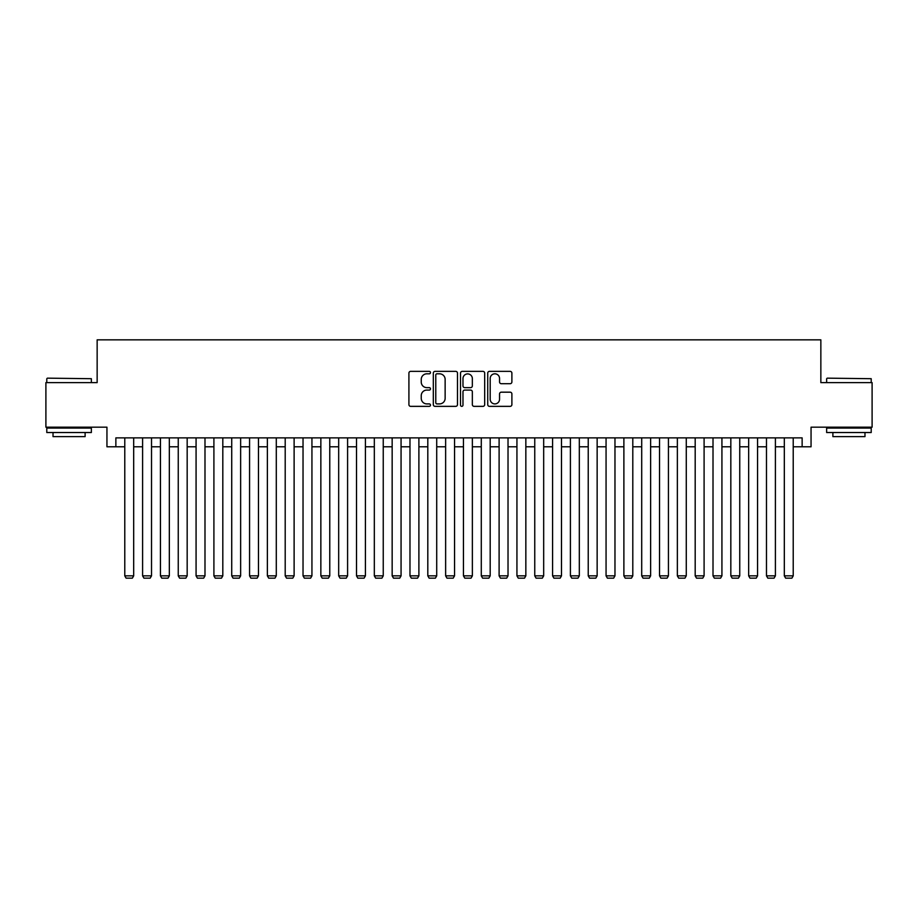 <?xml version="1.0" encoding="UTF-8"?>
<svg xmlns="http://www.w3.org/2000/svg" width="918" height="918" viewBox="0 0 918 918"><rect width="100%" height="100%" fill="white"/><g stroke="black" fill="none" stroke-linecap="round" stroke-linejoin="round"><path stroke-width="1.38" d="M430.485 372.582A1.228 1.228 0 0 0 429.257 371.365L410.667 371.365A1.744 1.744 0 0 0 408.912 373.11L408.912 404.608A1.744 1.744 0 0 0 410.667 406.353L429.257 406.353A1.228 1.228 0 0 0 430.485 405.125A1.228 1.228 0 0 0 429.257 403.909L426.847 403.909A5.6 5.6 0 0 1 421.247 398.309L421.247 395.681A5.6 5.6 0 0 1 426.847 390.081L429.257 390.081A1.228 1.228 0 0 0 430.485 388.853A1.228 1.228 0 0 0 429.257 387.637L426.847 387.637A5.6 5.6 0 0 1 421.247 382.037L421.247 379.409A5.6 5.6 0 0 1 426.847 373.81L429.257 373.81A1.228 1.228 0 0 0 430.485 372.582M510.133 383.701A1.744 1.744 0 0 0 511.888 381.945L511.888 373.11A1.744 1.744 0 0 0 510.133 371.365L489.489 371.365A1.744 1.744 0 0 0 487.733 373.11L487.733 404.608A1.744 1.744 0 0 0 489.489 406.353L510.133 406.353A1.744 1.744 0 0 0 511.888 404.608L511.888 393.937A1.744 1.744 0 0 0 510.133 392.181L501.297 392.181A1.744 1.744 0 0 0 499.553 393.937L499.553 399.227A4.682 4.682 0 0 1 494.871 403.909A4.682 4.682 0 0 1 490.189 399.227L490.189 378.491A4.682 4.682 0 0 1 494.871 373.81A4.682 4.682 0 0 1 499.553 378.491L499.553 381.945A1.744 1.744 0 0 0 501.297 383.701L510.133 383.701M115.863 446.791L115.863 437.875L802.137 437.875L802.137 446.791L811.053 446.791L811.053 427.18L872.1 427.18L872.1 382.622L820.853 382.622L820.853 339.844L97.147 339.844L97.147 382.622L45.9 382.622L45.9 427.18L106.947 427.18L106.947 446.791L124.779 446.791M457.474 373.11A1.744 1.744 0 0 0 455.718 371.365L435.075 371.365A1.744 1.744 0 0 0 433.319 373.11L433.319 404.608A1.744 1.744 0 0 0 435.075 406.353L455.718 406.353A1.744 1.744 0 0 0 457.474 404.608L457.474 373.11M462.282 371.365L482.925 371.365A1.744 1.744 0 0 1 484.681 373.11L484.681 404.608A1.744 1.744 0 0 1 482.925 406.353L474.09 406.353A1.744 1.744 0 0 1 472.345 404.608L472.345 391.837A1.744 1.744 0 0 0 470.59 390.081L464.726 390.081A1.744 1.744 0 0 0 462.982 391.837L462.982 405.125A1.228 1.228 0 0 1 461.754 406.353A1.228 1.228 0 0 1 460.526 405.125L460.526 373.11A1.744 1.744 0 0 1 462.282 371.365M133.684 446.791L142.6 446.791M151.516 446.791L160.432 446.791M169.337 446.791L178.253 446.791M187.169 446.791L196.073 446.791M204.989 446.791L213.905 446.791M222.81 446.791L231.726 446.791M240.642 446.791L249.558 446.791M258.463 446.791L267.379 446.791M276.295 446.791L285.2 446.791M294.116 446.791L303.032 446.791M311.936 446.791L320.852 446.791M329.769 446.791L338.685 446.791M347.589 446.791L356.505 446.791M365.421 446.791L374.326 446.791M383.242 446.791L392.158 446.791M401.063 446.791L409.979 446.791M418.895 446.791L427.811 446.791M436.716 446.791L445.632 446.791M454.548 446.791L463.452 446.791M472.368 446.791L481.284 446.791M490.189 446.791L499.105 446.791M508.021 446.791L516.937 446.791M525.842 446.791L534.758 446.791M543.674 446.791L552.579 446.791M561.495 446.791L570.411 446.791M579.315 446.791L588.231 446.791M597.148 446.791L606.064 446.791M614.968 446.791L623.884 446.791M632.8 446.791L641.705 446.791M650.621 446.791L659.537 446.791M668.442 446.791L677.358 446.791M686.274 446.791L695.19 446.791M704.095 446.791L713.011 446.791M721.927 446.791L730.831 446.791M739.747 446.791L748.663 446.791M757.568 446.791L766.484 446.791M775.4 446.791L784.316 446.791M793.221 446.791L802.137 446.791M437.002 373.81A1.228 1.228 0 0 0 435.775 375.037L435.775 402.681A1.228 1.228 0 0 0 437.002 403.909L439.538 403.909A5.6 5.6 0 0 0 445.138 398.309L445.138 379.409A5.6 5.6 0 0 0 439.538 373.81L437.002 373.81M472.345 378.583A4.682 4.682 0 0 0 467.664 373.901A4.682 4.682 0 0 0 462.982 378.583L462.982 385.881A1.744 1.744 0 0 0 464.726 387.637L470.59 387.637A1.744 1.744 0 0 0 472.345 385.881L472.345 378.583M133.684 437.875L133.684 575.85L124.779 575.85L124.779 437.875M133.684 575.85L132.353 578.156L126.11 578.156L124.779 575.85M47.323 378.159L91.352 378.698L47.323 378.159M69.068 432.527L46.795 432.527L46.795 428.075L91.352 428.075L91.352 432.527L69.068 432.527M85.11 432.527L85.11 436.624L53.026 436.624L53.026 432.527M827.175 378.159L871.205 378.698L827.175 378.159M848.932 432.527L826.648 432.527L826.648 428.075L871.205 428.075L871.205 432.527L848.932 432.527M864.974 432.527L864.974 436.624L832.89 436.624L832.89 432.527M151.516 437.875L151.516 575.85L142.6 575.85L142.6 437.875M151.516 575.85L150.173 578.156L143.942 578.156L142.6 575.85M169.337 437.875L169.337 575.85L160.432 575.85L160.432 437.875M169.337 575.85L168.005 578.156L161.763 578.156L160.432 575.85M187.169 437.875L187.169 575.85L178.253 575.85L178.253 437.875M187.169 575.85L185.826 578.156L179.584 578.156L178.253 575.85M204.989 437.875L204.989 575.85L196.073 575.85L196.073 437.875M204.989 575.85L203.658 578.156L197.416 578.156L196.073 575.85M222.81 437.875L222.81 575.85L213.905 575.85L213.905 437.875M222.81 575.85L221.479 578.156L215.237 578.156L213.905 575.85M240.642 437.875L240.642 575.85L231.726 575.85L231.726 437.875M240.642 575.85L239.3 578.156L233.069 578.156L231.726 575.85M258.463 437.875L258.463 575.85L249.558 575.85L249.558 437.875M258.463 575.85L257.132 578.156L250.889 578.156L249.558 575.85M276.295 437.875L276.295 575.85L267.379 575.85L267.379 437.875M276.295 575.85L274.952 578.156L268.71 578.156L267.379 575.85M294.116 437.875L294.116 575.85L285.2 575.85L285.2 437.875M294.116 575.85L292.785 578.156L286.542 578.156L285.2 575.85M311.936 437.875L311.936 575.85L303.032 575.85L303.032 437.875M311.936 575.85L310.605 578.156L304.363 578.156L303.032 575.85M329.769 437.875L329.769 575.85L320.852 575.85L320.852 437.875M329.769 575.85L328.426 578.156L322.195 578.156L320.852 575.85M347.589 437.875L347.589 575.85L338.685 575.85L338.685 437.875M347.589 575.85L346.258 578.156L340.016 578.156L338.685 575.85M365.421 437.875L365.421 575.85L356.505 575.85L356.505 437.875M365.421 575.85L364.079 578.156L357.836 578.156L356.505 575.85M383.242 437.875L383.242 575.85L374.326 575.85L374.326 437.875M383.242 575.85L381.911 578.156L375.669 578.156L374.326 575.85M401.063 437.875L401.063 575.85L392.158 575.85L392.158 437.875M401.063 575.85L399.732 578.156L393.489 578.156L392.158 575.85M418.895 437.875L418.895 575.85L409.979 575.85L409.979 437.875M418.895 575.85L417.552 578.156L411.321 578.156L409.979 575.85M436.716 437.875L436.716 575.85L427.811 575.85L427.811 437.875M436.716 575.85L435.384 578.156L429.142 578.156L427.811 575.85M454.548 437.875L454.548 575.85L445.632 575.85L445.632 437.875M454.548 575.85L453.205 578.156L446.963 578.156L445.632 575.85M472.368 437.875L472.368 575.85L463.452 575.85L463.452 437.875M472.368 575.85L471.037 578.156L464.795 578.156L463.452 575.85M490.189 437.875L490.189 575.85L481.284 575.85L481.284 437.875M490.189 575.85L488.858 578.156L482.616 578.156L481.284 575.85M508.021 437.875L508.021 575.85L499.105 575.85L499.105 437.875M508.021 575.85L506.679 578.156L500.448 578.156L499.105 575.85M525.842 437.875L525.842 575.85L516.937 575.85L516.937 437.875M525.842 575.85L524.511 578.156L518.268 578.156L516.937 575.85M543.674 437.875L543.674 575.85L534.758 575.85L534.758 437.875M543.674 575.85L542.331 578.156L536.089 578.156L534.758 575.85M561.495 437.875L561.495 575.85L552.579 575.85L552.579 437.875M561.495 575.85L560.164 578.156L553.921 578.156L552.579 575.85M579.315 437.875L579.315 575.85L570.411 575.85L570.411 437.875M579.315 575.85L577.984 578.156L571.742 578.156L570.411 575.85M597.148 437.875L597.148 575.85L588.231 575.85L588.231 437.875M597.148 575.85L595.805 578.156L589.574 578.156L588.231 575.85M614.968 437.875L614.968 575.85L606.064 575.85L606.064 437.875M614.968 575.85L613.637 578.156L607.395 578.156L606.064 575.85M632.8 437.875L632.8 575.85L623.884 575.85L623.884 437.875M632.8 575.85L631.458 578.156L625.215 578.156L623.884 575.85M650.621 437.875L650.621 575.85L641.705 575.85L641.705 437.875M650.621 575.85L649.29 578.156L643.048 578.156L641.705 575.85M668.442 437.875L668.442 575.85L659.537 575.85L659.537 437.875M668.442 575.85L667.111 578.156L660.868 578.156L659.537 575.85M686.274 437.875L686.274 575.85L677.358 575.85L677.358 437.875M686.274 575.85L684.931 578.156L678.7 578.156L677.358 575.85M704.095 437.875L704.095 575.85L695.19 575.85L695.19 437.875M704.095 575.85L702.763 578.156L696.521 578.156L695.19 575.85M721.927 437.875L721.927 575.85L713.011 575.85L713.011 437.875M721.927 575.85L720.584 578.156L714.342 578.156L713.011 575.85M739.747 437.875L739.747 575.85L730.831 575.85L730.831 437.875M739.747 575.85L738.416 578.156L732.174 578.156L730.831 575.85M757.568 437.875L757.568 575.85L748.663 575.85L748.663 437.875M757.568 575.85L756.237 578.156L749.995 578.156L748.663 575.85M775.4 437.875L775.4 575.85L766.484 575.85L766.484 437.875M775.4 575.85L774.058 578.156L767.827 578.156L766.484 575.85M793.221 437.875L793.221 575.85L784.316 575.85L784.316 437.875M793.221 575.85L791.89 578.156L785.647 578.156L784.316 575.85M46.795 382.622L46.795 378.698M56.95 428.075L56.95 427.18M81.197 428.075L81.197 427.18M91.352 382.622L91.352 378.698M826.648 382.622L826.648 378.698M836.803 428.075L836.803 427.18M861.05 428.075L861.05 427.18M871.205 382.622L871.205 378.698"/></g></svg>
